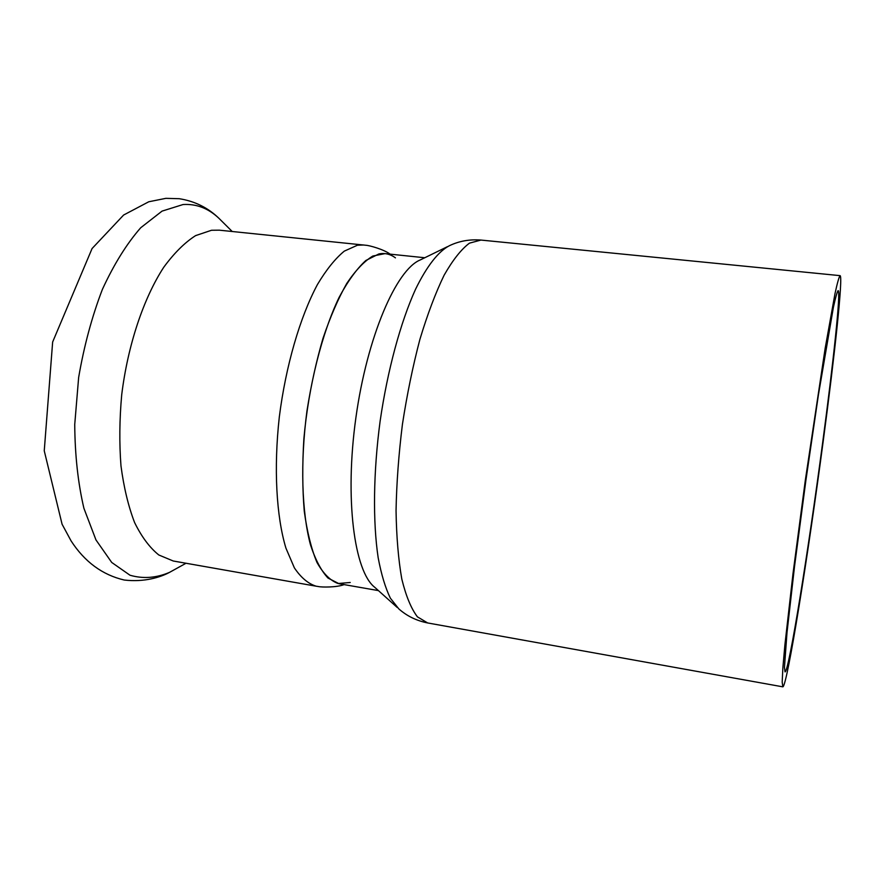 <?xml version="1.0" encoding="UTF-8"?>
<svg xmlns="http://www.w3.org/2000/svg" width="885" height="885" viewBox="0 0 885 885"><rect width="100%" height="100%" fill="white"/><g stroke="black" fill="none" stroke-linecap="round" stroke-linejoin="round"><path stroke-width="1.33" d="M823.216 441.106C808.248 554.342 787.141 686.594 782.838 686.837L782.185 682.125L782.849 668.142L784.906 644.833L793.048 573.237L805.306 480.378L825.152 348.391L834.997 293.621C837.354 282.802 839.046 276.806 840.086 275.644C843.206 276.231 834.776 354.542 823.216 441.106M397.21 607.453L374.753 587.308C354.288 571.666 344.508 498.974 355.881 417.808C367.109 336.621 396.369 269.372 420.331 259.913L447.434 246.672M378.426 590.605L339.055 583.724L327.981 578.049C321.133 570.681 315.281 559.541 310.425 544.629C301.741 511.928 300.181 462.39 306.951 410.994C310.967 385.44 316.321 361.224 322.992 338.358C330.26 316.907 338.192 298.588 346.787 283.399C355.538 270.379 364.211 261.263 372.817 256.042L385.019 253.619L424.767 257.745M822.53 443.662C808.569 549.375 788.955 672.014 785.039 671.903L784.442 667.5L786.986 632.753L794.542 566.345L805.881 480.455L818.437 394.754L833.382 307.405C835.584 297.305 837.155 291.707 838.128 290.612C841.004 291.021 833.283 363.049 822.53 443.662M350.239 582.485L338.081 583.525C330.26 580.593 323.224 573.557 316.963 562.417C311.332 548.943 307.106 531.907 304.274 511.309C302.404 488.996 302.272 464.835 303.876 438.816C308.555 386.092 321.952 333.114 339.088 297.415C347.871 281.076 356.788 268.774 365.837 260.5L378.891 253.94C384.875 252.778 390.385 254.095 395.429 257.867M363.702 244.99L357.396 245.245L344.32 251.119C335.282 258.542 326.333 269.659 317.472 284.472C300.092 316.896 285.789 365.759 279.306 417.023C273.62 468.265 276.341 516.453 285.932 548.147L294.373 567.86C300.988 577.673 308.268 583.79 316.199 586.202L173.239 561.001L158.813 554.983C149.687 547.66 141.611 536.841 134.586 522.526C128.369 506.331 123.823 487.458 120.98 465.908C119.232 443.208 119.475 419.49 121.71 394.754C127.805 345.194 143.558 298.245 163.747 267.259C174.102 253.132 184.722 242.578 195.596 235.62L211.515 230.266L219.303 230.177L365.981 245.267C369.189 245.399 383.736 249.316 390.13 254.15M427.654 622.952L417.421 616.845C411.193 608.67 405.983 596.081 401.812 579.089C398.394 559.685 396.469 536.896 396.049 510.7C396.569 483.066 398.704 454.259 402.432 424.291C407.034 394.445 412.852 366.158 419.888 339.42C427.455 314.341 435.531 292.946 444.115 275.213C452.777 260.013 461.218 249.327 469.448 243.154L480.953 240.067C469.625 239.171 459.094 241.052 449.359 245.731C438.551 251.285 426.891 265.965 415.541 289.273C400.573 322.273 387.519 370.173 380.119 421.183C373.304 472.28 372.773 521.929 378.172 557.749C381.313 574.465 385.384 587.961 390.396 598.227L398.803 608.88C406.89 616.037 416.503 620.728 427.654 622.952L782.838 686.837M172.907 570.504L169.5 572.385C156.191 578.038 143.027 578.989 129.995 575.228L111.72 562.451L95.967 539.927L83.909 508.3C78.013 483.122 74.948 455.167 74.738 424.446L78.643 377.475C84.042 346.002 91.951 316.642 102.383 289.406C113.933 264.305 126.71 243.751 140.726 227.744L162.055 211.117L183.062 204.535C196.359 203.705 208.274 208.263 218.805 218.197L221.571 220.94M840.086 275.644L480.953 240.067M316.199 586.202L318.467 586.556C321.587 587.308 336.654 587.507 344.132 584.609M232.213 231.505L218.805 218.197C207.931 207.687 194.755 201.183 179.279 198.705L165.893 198.34L148.768 201.769L123.623 215.033L92.073 248.541L52.646 342.008L44.25 450.808L62.083 524.23L71.099 540.923C84.695 561.886 102.417 574.918 124.243 580.029C144.332 582.396 160.539 577.219 169.5 572.385L186.027 563.247"/></g></svg>

